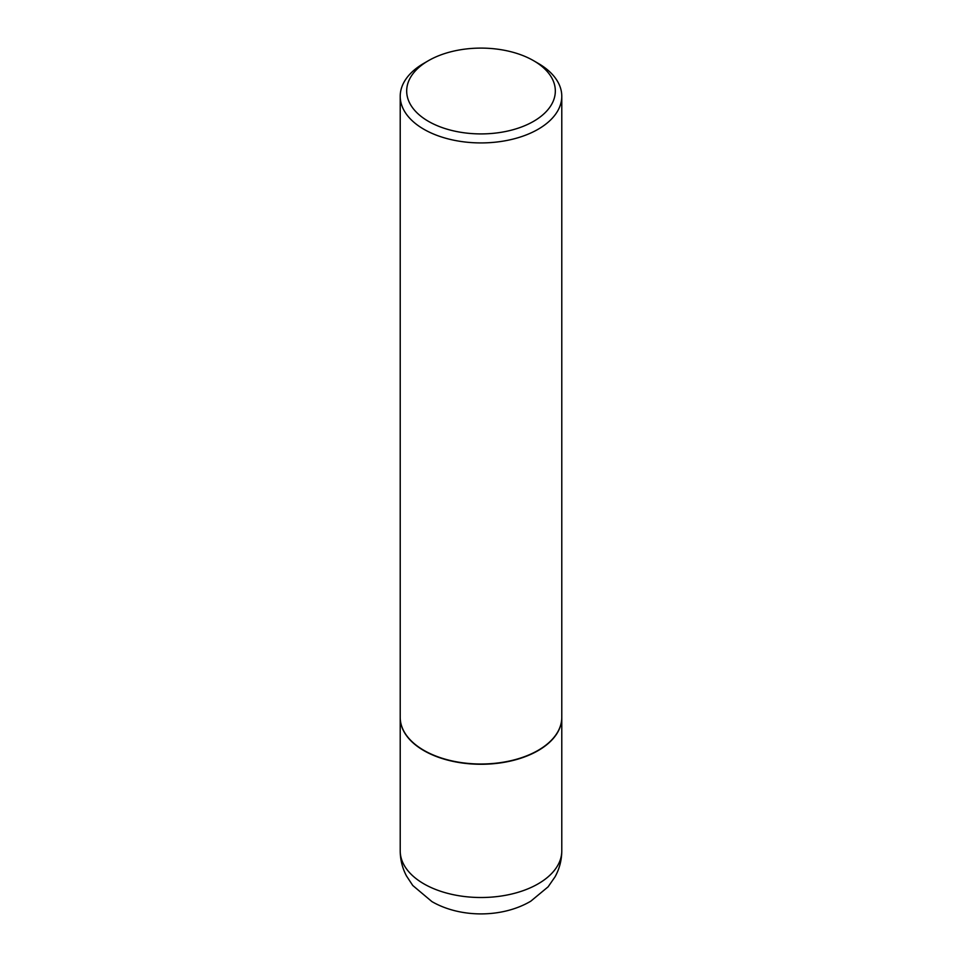 <?xml version="1.0" encoding="UTF-8"?>
<svg xmlns="http://www.w3.org/2000/svg" width="962" height="962" viewBox="0 0 962 962"><rect width="100%" height="100%" fill="white"/><g stroke="black" fill="none" stroke-linecap="round" stroke-linejoin="round"><path stroke-width="1.44" d="M400.216 717.496A80.784 46.645 0 0 0 400.216 717.628A80.784 46.645 0 0 0 423.881 750.613A80.784 46.645 0 0 0 511.916 760.726A80.784 46.645 0 0 0 561.784 717.628A80.784 46.645 0 0 0 561.784 717.496M428.451 60.666A74.327 42.905 0 0 0 428.451 121.344A74.327 42.905 0 0 0 533.549 121.356A74.327 42.905 0 0 0 533.549 60.666A74.327 42.905 0 0 0 428.451 60.666L423.881 63.312A80.784 46.645 0 0 0 400.216 96.284L400.216 717.363A80.784 46.645 0 0 0 423.881 750.348L424.11 750.48A80.459 46.453 0 0 0 537.89 750.48A80.459 46.453 0 0 0 538.011 750.408M424.11 750.48L423.881 750.348A80.784 46.645 0 0 0 538.119 750.348A80.784 46.645 0 0 0 561.784 717.363L561.784 96.284A80.784 46.645 0 0 0 538.119 63.312L533.549 60.666L538.119 63.312M400.216 96.284A80.784 46.645 0 0 0 423.881 129.269A80.784 46.645 0 0 0 511.916 139.37A80.784 46.645 0 0 0 561.784 96.284M423.881 883.85A80.784 46.645 0 0 0 511.916 893.963A80.784 46.645 0 0 0 561.784 850.877C561.724 860.088 559.487 868.722 555.086 876.767L548.099 886.844L530.771 901.202C502.368 918.001 460.509 918.133 431.914 901.598L412.77 885.497L406.433 875.877C402.344 868.061 400.276 859.727 400.216 850.877A80.784 46.645 0 0 0 423.881 883.85M561.784 850.877L561.784 717.628M400.216 850.877L400.216 717.628"/></g></svg>
